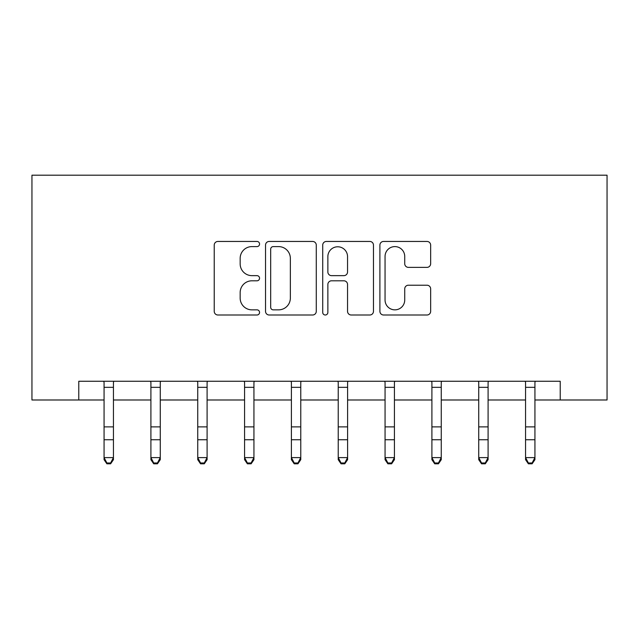 <?xml version="1.0" encoding="UTF-8"?>
<svg xmlns="http://www.w3.org/2000/svg" width="639" height="639" viewBox="0 0 639 639"><rect width="100%" height="100%" fill="white"/><g stroke="black" fill="none" stroke-linecap="round" stroke-linejoin="round"><path stroke-width="0.96" d="M259.554 244.026A2.572 2.572 0 0 0 256.982 241.446L217.907 241.446A3.674 3.674 0 0 0 214.233 245.128L214.233 311.321A3.674 3.674 0 0 0 217.907 315.003L256.982 315.003A2.572 2.572 0 0 0 259.554 312.423A2.572 2.572 0 0 0 256.982 309.851L251.926 309.851A11.766 11.766 0 0 1 240.16 298.086L240.16 292.566A11.766 11.766 0 0 1 251.926 280.801L256.982 280.801A2.572 2.572 0 0 0 259.554 278.229A2.572 2.572 0 0 0 256.982 275.649L251.926 275.649A11.766 11.766 0 0 1 240.16 263.883L240.16 258.364A11.766 11.766 0 0 1 251.926 246.598L256.982 246.598A2.572 2.572 0 0 0 259.554 244.026M426.972 267.374A3.674 3.674 0 0 0 430.654 263.699L430.654 245.128A3.674 3.674 0 0 0 426.972 241.446L383.584 241.446A3.674 3.674 0 0 0 379.901 245.128L379.901 311.321A3.674 3.674 0 0 0 383.584 315.003L426.972 315.003A3.674 3.674 0 0 0 430.654 311.321L430.654 288.892A3.674 3.674 0 0 0 426.972 285.21L408.401 285.21A3.674 3.674 0 0 0 404.727 288.892L404.727 300.01A9.841 9.841 0 0 1 394.886 309.851A9.841 9.841 0 0 1 385.053 300.01L385.053 256.439A9.841 9.841 0 0 1 394.886 246.598A9.841 9.841 0 0 1 404.727 256.439L404.727 263.699A3.674 3.674 0 0 0 408.401 267.374L426.972 267.374M78.781 399.99L78.781 381.259L560.219 381.259L560.219 399.99L607.05 399.99L607.05 175.198L31.95 175.198L31.95 399.99L104.069 399.99M316.281 245.128A3.674 3.674 0 0 0 312.607 241.446L269.211 241.446A3.674 3.674 0 0 0 265.528 245.128L265.528 311.321A3.674 3.674 0 0 0 269.211 315.003L312.607 315.003A3.674 3.674 0 0 0 316.281 311.321L316.281 245.128M326.393 241.446L369.789 241.446A3.674 3.674 0 0 1 373.472 245.128L373.472 311.321A3.674 3.674 0 0 1 369.789 315.003L351.218 315.003A3.674 3.674 0 0 1 347.544 311.321L347.544 284.475A3.674 3.674 0 0 0 343.862 280.801L331.545 280.801A3.674 3.674 0 0 0 327.863 284.475L327.863 312.423A2.572 2.572 0 0 1 325.291 315.003A2.572 2.572 0 0 1 322.719 312.423L322.719 245.128A3.674 3.674 0 0 1 326.393 241.446M113.438 399.99L150.908 399.99M160.269 399.99L197.739 399.99M207.1 399.99L244.569 399.99M253.939 399.99L291.4 399.99M300.769 399.99L338.231 399.99M347.6 399.99L385.061 399.99M394.431 399.99L431.9 399.99M441.261 399.99L478.731 399.99M488.092 399.99L525.562 399.99M534.931 399.99L560.219 399.99M273.252 246.598A2.572 2.572 0 0 0 270.68 249.17L270.68 307.279A2.572 2.572 0 0 0 273.252 309.851L278.588 309.851A11.766 11.766 0 0 0 290.354 298.086L290.354 258.364A11.766 11.766 0 0 0 278.588 246.598L273.252 246.598M347.544 256.622A9.841 9.841 0 0 0 337.704 246.782A9.841 9.841 0 0 0 327.863 256.622L327.863 271.974A3.674 3.674 0 0 0 331.545 275.649L343.862 275.649A3.674 3.674 0 0 0 347.544 271.974L347.544 256.622M113.886 381.259L113.438 382.354L113.438 459.681L110.627 463.802L110.627 462.971L106.881 462.971L106.881 463.802L110.627 463.802M103.63 381.259L104.069 382.354L104.069 457.604L113.438 457.604L110.627 462.971M106.881 463.802L104.069 459.681L104.069 457.604L106.881 462.971M160.716 381.259L160.269 382.354L160.269 459.681L157.458 463.802L157.458 462.971L153.711 462.971L153.711 463.802L157.458 463.802M150.461 381.259L150.908 382.354L150.908 457.604L160.269 457.604L157.458 462.971M153.711 463.802L150.908 459.681L150.908 457.604L153.711 462.971M207.547 381.259L207.1 382.354L207.1 459.681L204.296 463.802L204.296 462.971L200.542 462.971L200.542 463.802L204.296 463.802M197.291 381.259L197.739 382.354L197.739 457.604L207.1 457.604L204.296 462.971M200.542 463.802L197.739 459.681L197.739 457.604L200.542 462.971M254.378 381.259L253.939 382.354L253.939 459.681L251.127 463.802L251.127 462.971L247.381 462.971L247.381 463.802L251.127 463.802M244.122 381.259L244.569 382.354L244.569 457.604L253.939 457.604L251.127 462.971M247.381 463.802L244.569 459.681L244.569 457.604L247.381 462.971M301.209 381.259L300.769 382.354L300.769 459.681L297.958 463.802L297.958 462.971L294.212 462.971L294.212 463.802L297.958 463.802M290.953 381.259L291.4 382.354L291.4 457.604L300.769 457.604L297.958 462.971M294.212 463.802L291.4 459.681L291.4 457.604L294.212 462.971M348.047 381.259L347.6 382.354L347.6 459.681L344.788 463.802L344.788 462.971L341.042 462.971L341.042 463.802L344.788 463.802M337.791 381.259L338.231 382.354L338.231 457.604L347.6 457.604L344.788 462.971M341.042 463.802L338.231 459.681L338.231 457.604L341.042 462.971M394.878 381.259L394.431 382.354L394.431 459.681L391.619 463.802L391.619 462.971L387.873 462.971L387.873 463.802L391.619 463.802M384.622 381.259L385.061 382.354L385.061 457.604L394.431 457.604L391.619 462.971M387.873 463.802L385.061 459.681L385.061 457.604L387.873 462.971M441.709 381.259L441.261 382.354L441.261 459.681L438.458 463.802L438.458 462.971L434.704 462.971L434.704 463.802L438.458 463.802M431.453 381.259L431.9 382.354L431.9 457.604L441.261 457.604L438.458 462.971M434.704 463.802L431.9 459.681L431.9 457.604L434.704 462.971M488.539 381.259L488.092 382.354L488.092 459.681L485.289 463.802L485.289 462.971L481.542 462.971L481.542 463.802L485.289 463.802M478.284 381.259L478.731 382.354L478.731 457.604L488.092 457.604L485.289 462.971M481.542 463.802L478.731 459.681L478.731 457.604L481.542 462.971M535.37 381.259L534.931 382.354L534.931 459.681L532.119 463.802L532.119 462.971L528.373 462.971L528.373 463.802L532.119 463.802M525.114 381.259L525.562 382.354L525.562 457.604L534.931 457.604L532.119 462.971M528.373 463.802L525.562 459.681L525.562 457.604L528.373 462.971M113.438 426.892L104.069 426.892M113.438 439.744L104.069 439.744M113.438 387.338L104.069 387.338M160.269 426.892L150.908 426.892M160.269 439.744L150.908 439.744M160.269 387.338L150.908 387.338M207.1 426.892L197.739 426.892M207.1 439.744L197.739 439.744M207.1 387.338L197.739 387.338M253.939 426.892L244.569 426.892M253.939 439.744L244.569 439.744M253.939 387.338L244.569 387.338M300.769 426.892L291.4 426.892M300.769 439.744L291.4 439.744M300.769 387.338L291.4 387.338M347.6 426.892L338.231 426.892M347.6 439.744L338.231 439.744M347.6 387.338L338.231 387.338M394.431 426.892L385.061 426.892M394.431 439.744L385.061 439.744M394.431 387.338L385.061 387.338M441.261 426.892L431.9 426.892M441.261 439.744L431.9 439.744M441.261 387.338L431.9 387.338M488.092 426.892L478.731 426.892M488.092 439.744L478.731 439.744M488.092 387.338L478.731 387.338M534.931 426.892L525.562 426.892M534.931 439.744L525.562 439.744M534.931 387.338L525.562 387.338"/></g></svg>
